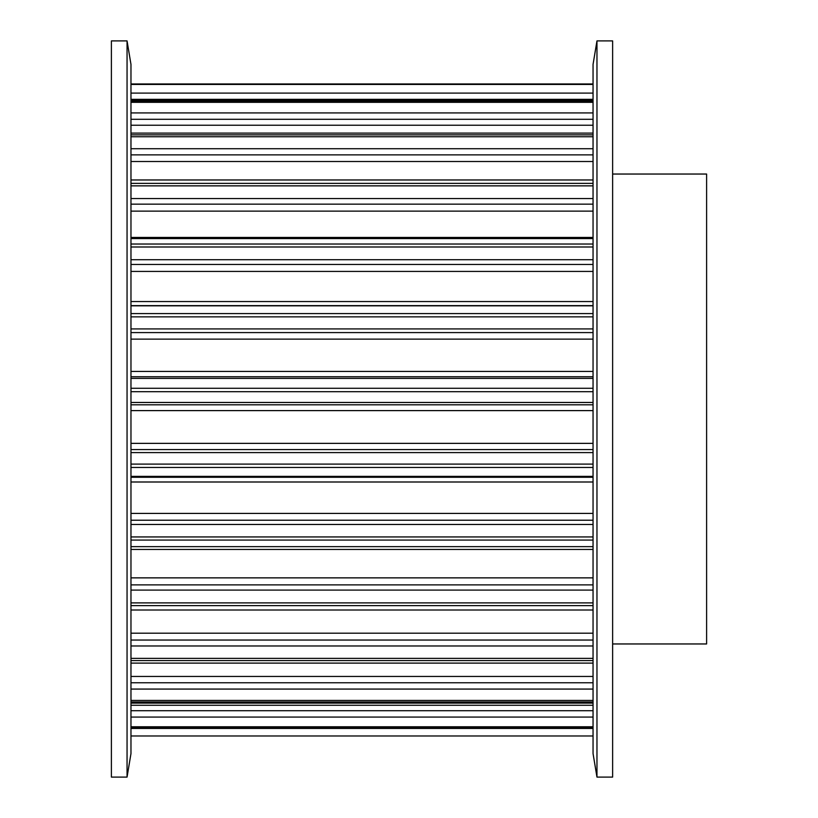 <?xml version="1.0" encoding="UTF-8"?>
<svg xmlns="http://www.w3.org/2000/svg" width="818" height="818" viewBox="0 0 818 818"><rect width="100%" height="100%" fill="white"/><g stroke="black" fill="none" stroke-linecap="round" stroke-linejoin="round"><path stroke-width="1.23" d="M111.391 40.9L127.056 40.9L127.056 777.1L111.391 777.1L111.391 40.9M127.056 40.9L130.972 64.397L130.972 753.603L127.056 777.1M612.631 174.04L706.609 174.04L706.609 643.96L612.631 643.96M612.631 777.1L596.966 777.1L596.966 40.9L612.631 40.9L612.631 777.1M596.966 777.1L593.05 753.603L593.05 64.397L596.966 40.9M593.05 735.985L130.972 735.985L593.05 735.975M130.972 727.56L593.05 727.56M130.972 728.46L593.05 728.46M130.972 726.773L593.05 726.773M130.972 701.967L593.05 701.967M130.972 705.269L593.05 705.269M130.972 710.719L593.05 710.719M130.972 717.069L593.05 717.069M130.972 700.433L593.05 700.433M130.972 660.576L593.05 660.576M130.972 676.445L593.05 676.445M130.972 682.764L593.05 682.764M130.972 689.073L593.05 689.073M130.972 658.378L593.05 658.378M130.972 605.627L593.05 605.627M130.972 633.204L593.05 633.204M130.972 640.044L593.05 640.044M130.972 645.975L593.05 645.975M130.972 602.886L593.05 602.886M130.972 540.074L593.05 540.074M130.972 549.451L593.05 549.451M130.972 577.866L593.05 577.866M130.972 584.88L593.05 584.88M130.972 590.095L593.05 590.095M130.972 536.935L593.05 536.935M130.972 467.467L593.05 467.467M130.972 476.352L593.05 476.352M130.972 477.272L593.05 477.272M130.972 481.996L593.05 481.996M130.972 513.428L593.05 513.428M130.972 520.217L593.05 520.217M130.972 524.461L593.05 524.461M130.972 464.092L593.05 464.092M130.972 391.699L593.05 391.699M130.972 402.466L593.05 402.466M130.972 404.818L593.05 404.818M130.972 410.605L593.05 410.605M130.972 443.366L593.05 443.366M130.972 449.573L593.05 449.573M130.972 452.599L593.05 452.599M130.972 388.284L593.05 388.284M130.972 316.863L593.05 316.863M130.972 328.928L593.05 328.928M130.972 332.589L593.05 332.589M130.972 339.133L593.05 339.133M130.972 371.444L593.05 371.444M130.972 376.74L593.05 376.74M130.972 378.386L593.05 378.386M130.972 313.58L593.05 313.58M130.972 246.995L593.05 246.995M130.972 259.715L593.05 259.715M130.972 264.47L593.05 264.47M130.972 271.423L593.05 271.423M130.972 301.545L593.05 301.545M130.972 305.635L593.05 305.635M130.972 305.82L593.05 305.82M130.972 244.03L593.05 244.03M130.972 185.86L593.05 185.86M130.972 198.539L593.05 198.539M130.972 204.152L593.05 204.152M130.972 211.126L593.05 211.126M130.972 237.445L593.05 237.445M130.972 183.375L593.05 183.375M130.972 136.749L593.05 136.749M130.972 148.723L593.05 148.723M130.972 154.878L593.05 154.878M130.972 161.504L593.05 161.504M130.972 134.878L593.05 134.878M130.972 102.322L593.05 102.322M130.972 112.925L593.05 112.925M130.972 119.295L593.05 119.295M130.972 125.226L593.05 125.226M130.972 101.156L593.05 101.156M130.972 84.428L593.05 84.428M130.972 93.099L593.05 93.099M130.972 99.336L593.05 99.336M130.972 84.039L593.05 84.039M130.972 727.836L593.05 727.836M130.972 703.102L593.05 703.102M130.972 663.112L593.05 663.112M130.972 610.003L593.05 610.003M130.972 546.649L593.05 546.649M130.972 238.6L593.05 238.6M130.972 179.97L593.05 179.97M130.972 133.099L593.05 133.099M130.972 100.512L593.05 100.512M130.972 83.968L593.05 83.968"/></g></svg>
